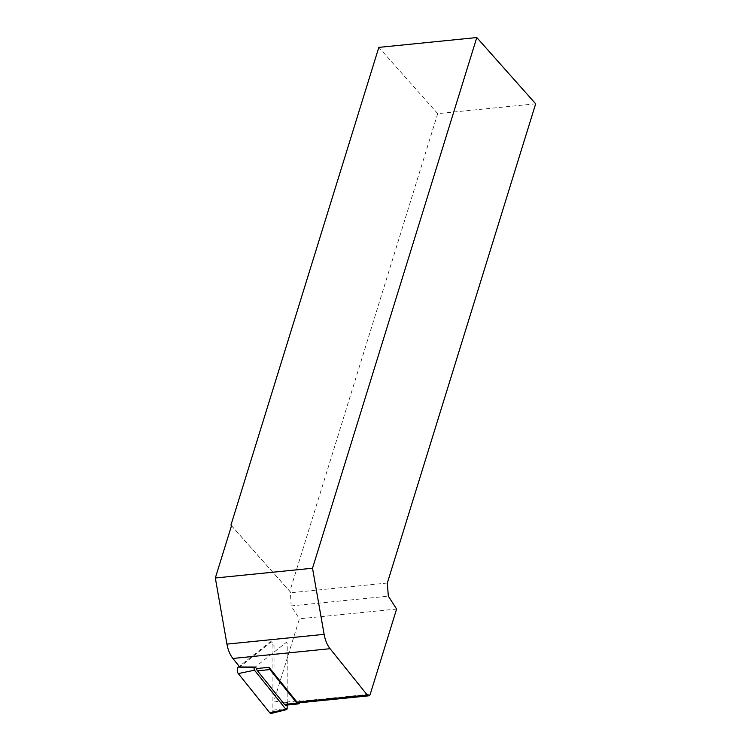 <?xml version="1.0" encoding="UTF-8"?>
<svg xmlns="http://www.w3.org/2000/svg" width="751" height="751" viewBox="0 0 751 751"><rect width="100%" height="100%" fill="white"/><g stroke="black" fill="none" stroke-linecap="round" stroke-linejoin="round"><path stroke-width="0.56" stroke-dasharray="3.75 2.82" d="M271.318 713.45A3.783 2.093 84.3 0 0 272.885 710.193L272.96 646.02A3.783 2.093 84.3 0 0 270.642 641.776A3.783 2.093 84.3 0 0 269.787 642.077L239.24 666.372M396.603 609.052L299.414 618.805L273.974 700.993L287.164 703.171L287.229 644.17A1.474 0.817 84.3 0 0 286.319 642.518A1.474 0.817 84.3 0 0 285.99 642.631L255.312 667.029L285.99 642.631A1.474 0.817 -95.7 0 1 286.319 642.518A1.474 0.817 -95.7 0 1 287.229 644.17L287.154 705.029M287.164 703.171A3.783 2.093 84.3 0 0 287.445 702.495L287.624 701.913L300.09 700.664A3.783 2.093 -95.7 0 1 299.658 702.758M298.4 702.889A3.783 2.093 84.3 0 0 299.902 701.246L300.09 700.664M273.974 700.993L274.04 645.879A3.605 2 84.3 0 0 271.824 641.833A3.605 2 84.3 0 0 271.017 642.114L239.738 666.991M231.496 525.775L290.374 592.023L291.144 605.926L299.414 618.805M291.144 605.926L388.333 596.163M387.319 583.039L290.13 592.802M535.67 103.798L437.702 113.636L378.823 47.388M437.702 113.636L289.83 591.319L290.374 592.023M230.951 525.071L289.83 591.319M287.624 701.913A3.783 2.093 -95.7 0 1 285.887 705.151M272.885 710.193L287.154 708.343M269.787 642.077L271.017 642.114M272.96 646.02L274.04 645.879M284.028 702.833L287.445 702.495M299.902 701.246L370.243 694.177M271.824 641.833L270.642 641.776"/><path stroke-width="1.13" d="M287.154 705.029L287.154 708.343A1.474 0.817 -95.7 0 1 286.544 709.611A1.474 0.817 -95.7 0 1 285.915 709.329L254.495 670.202A1.474 0.817 -95.7 0 1 254.495 667.677L255.312 667.029L239.738 666.991L232.894 658.467A23.638 13.086 -95.7 0 1 226.943 644.114L215.33 577.988L231.496 525.775L230.951 525.071L378.823 47.388L476.791 37.55L535.67 103.798L387.319 583.039L388.333 596.163L396.603 609.052L370.243 694.177A3.783 2.093 84.3 0 1 368.741 695.82L298.4 702.889A3.783 2.093 84.3 0 1 296.964 702.129L367.305 695.06A3.783 2.093 84.3 0 0 368.741 695.82M239.24 666.372L238.302 667.113A3.783 2.093 84.3 0 0 238.292 673.591L269.712 712.718A3.783 2.093 84.3 0 0 271.318 713.45L286.544 709.611M299.658 702.758A3.783 2.093 -95.7 0 1 298.344 703.903A3.783 2.093 -95.7 0 1 296.908 703.143L269.947 669.573A3.783 2.093 -95.7 0 1 269.008 667.31L256.542 668.568L255.312 667.029M269.008 667.31L296.964 702.129M476.791 37.55L312.519 568.235L324.122 634.351A23.638 13.086 84.3 0 0 330.074 648.704L367.305 695.06M215.33 577.988L312.519 568.235M298.344 703.903L285.887 705.151A3.783 2.093 -95.7 0 1 284.451 704.391L257.49 670.821A3.783 2.093 -95.7 0 1 256.542 668.568M269.712 712.718L285.915 709.329M238.292 673.591L254.495 670.202M238.302 667.113L254.495 667.677M232.894 658.467L330.074 648.704M226.943 644.114L324.122 634.351M284.451 704.391L296.908 703.143M269.947 669.573L257.49 670.821"/></g></svg>
